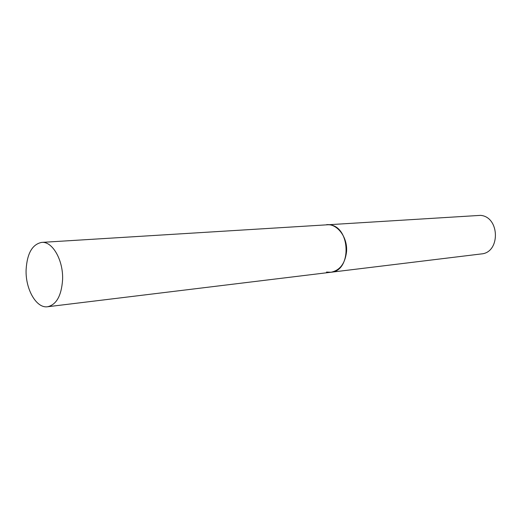 <?xml version="1.0" encoding="UTF-8"?>
<svg xmlns="http://www.w3.org/2000/svg" width="522" height="522" viewBox="0 0 522 522"><rect width="100%" height="100%" fill="white"/><g stroke="black" fill="none" stroke-linecap="round" stroke-linejoin="round"><path stroke-width="0.78" d="M346.536 251.826C347.841 237.484 337.408 223.547 326.602 224.669L329.656 224.812C350.719 226.75 351.88 271.14 330.974 272.243C339.881 270.409 345.075 263.603 346.536 251.826M62.588 279.727C63.443 260.282 52.428 241.086 41.688 242.397C32.292 244.309 27.098 253.438 26.1 269.77C25.343 289.09 36.383 308.587 47.606 306.747C56.474 304.672 61.472 295.661 62.588 279.727M41.688 242.397L480.508 215.364C499.932 216.8 500.559 252.733 481.238 253.94L330.974 272.243L326.511 272.066M330.974 272.243L47.606 306.747"/></g></svg>
